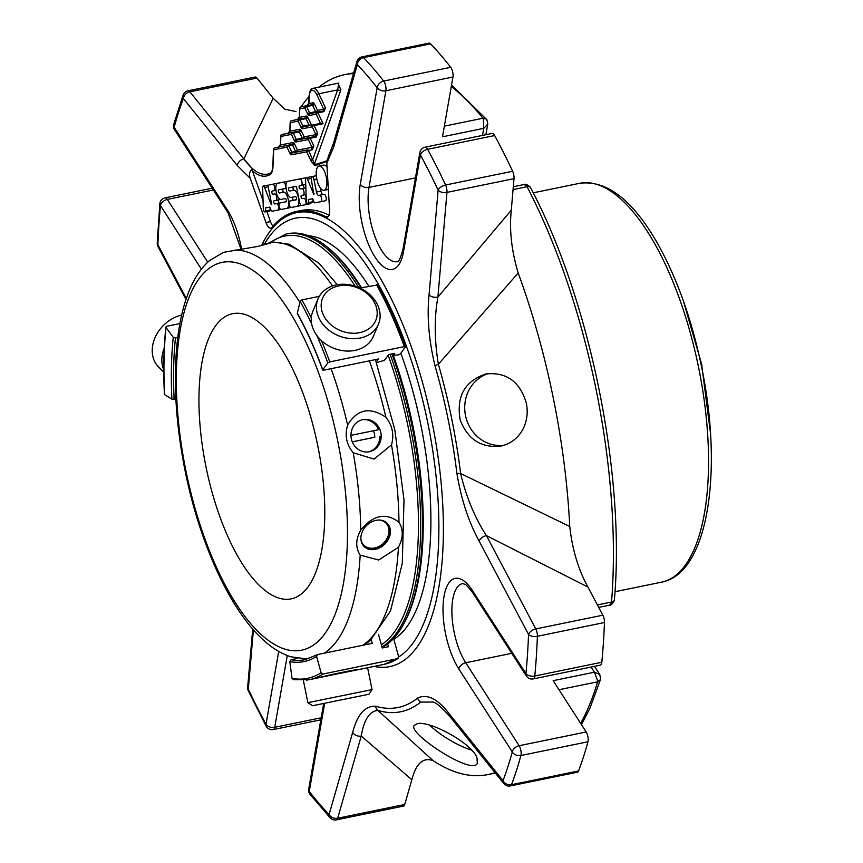 <?xml version="1.0" encoding="UTF-8"?>
<svg xmlns="http://www.w3.org/2000/svg" width="863" height="863" viewBox="0 0 863 863"><rect width="100%" height="100%" fill="white"/><g stroke="black" fill="none" stroke-linecap="round" stroke-linejoin="round"><path stroke-width="1.29" d="M290.896 598.9A145.545 56.872 78.4 0 1 206.106 467.422A145.545 56.872 78.4 0 1 232.643 313.69A145.545 56.872 78.4 0 1 317.584 444.855A145.545 56.872 78.4 0 1 291.101 598.857A145.545 56.872 78.4 0 1 290.896 598.9M280.863 135.739A1.661 0.82 2.2 0 0 280.702 136.063A1.661 0.82 2.2 0 0 280.863 136.44L291.424 134.38A1.661 0.809 -25.2 0 1 293.291 133.096A1.661 0.647 -101.6 0 0 292.6 132.438A1.661 1.532 79 0 0 291.424 134.38L294.391 140.68A1.661 0.809 154.8 0 1 296.257 139.407L302.255 138.177A1.661 0.647 -101.6 0 0 302.956 138.835L296.958 140.065A1.661 0.647 78.4 0 1 296.257 139.407L293.291 133.096L299.288 131.866L302.255 138.177A1.661 0.809 -25.2 0 0 304.121 136.893L315.88 134.606L315.513 136.386L309.515 137.616A1.661 1.532 79 0 0 308.339 139.558A1.661 0.809 -25.2 0 1 310.205 138.274A1.661 0.647 -101.6 0 0 309.515 137.616L296.958 140.065A1.661 1.532 -101 0 0 295.782 142.007A3.323 1.294 78.4 0 1 294.391 140.68M290.324 121.942A1.661 0.82 2.2 0 0 290.173 122.266A1.661 0.82 2.2 0 0 290.335 122.643L298.102 121.122A1.661 0.809 -25.2 0 1 299.968 119.849A1.661 0.647 -101.6 0 0 299.278 119.191A1.661 1.532 79 0 0 298.102 121.122L301.068 127.422A3.323 1.294 -101.6 0 0 302.46 128.749A1.661 1.532 -101 0 1 303.636 126.807L313.398 124.908A1.661 1.532 79 0 0 312.233 126.839A1.661 0.809 -25.2 0 1 314.1 125.567A1.661 0.647 -101.6 0 0 313.398 124.908L321.122 123.323L320.497 123.441L316.117 114.132A1.661 0.809 -25.2 0 1 317.983 112.859A1.661 0.647 -101.6 0 0 317.282 112.19A1.661 1.532 79 0 0 316.117 114.132L309.137 115.491A1.661 1.532 -101 0 1 310.313 113.549L323.291 110.96A1.661 0.647 78.4 0 1 323.981 111.629L317.983 112.859L323.096 123.722L314.1 125.567L317.746 133.334A1.661 0.809 154.8 0 0 315.88 134.606L312.233 126.839L302.46 128.749M299.795 108.134A1.661 0.82 2.2 0 0 299.634 108.468A1.661 0.82 2.2 0 0 299.795 108.835L304.779 107.864A1.661 0.809 -25.2 0 1 306.645 106.591A1.661 0.647 -101.6 0 0 305.955 105.933A1.661 1.532 79 0 0 304.779 107.864L307.746 114.175A3.323 1.294 -101.6 0 0 309.137 115.491M308.932 124.919L302.935 126.149L299.968 119.849L305.966 118.619L308.932 124.919L310.907 125.318L320.497 123.441M323.981 111.629L325.524 107.907A1.661 0.809 154.8 0 0 323.657 109.18L323.291 110.96L310.313 113.549A1.661 0.647 -101.6 0 1 309.612 112.891L306.645 106.591L312.643 105.362L315.61 111.661A1.661 0.647 -101.6 0 0 316.311 112.319A1.661 1.532 79 0 0 317.476 110.388A1.661 0.809 -25.2 0 1 315.61 111.661L309.612 112.891A1.661 0.809 154.8 0 0 307.746 114.175M278.566 147.066L274.812 147.832A1.661 0.647 -101.6 0 0 274.801 147.843A1.661 0.647 -101.6 0 0 274.812 147.843L288.166 145.232A1.661 1.532 79 0 0 287.001 147.174A1.661 0.809 -25.2 0 1 288.868 145.89A1.661 0.647 -101.6 0 0 288.166 145.232L291.921 144.466A1.661 0.647 78.4 0 1 292.611 145.124A1.661 0.809 154.8 0 0 294.477 143.851A3.323 1.294 78.4 0 0 293.086 142.524A1.661 1.532 -101 0 1 291.921 144.466L278.566 147.066L280.529 144.973L280.863 136.44A1.661 1.532 -101 0 1 282.028 134.499L288.026 133.269L290 131.176L290.335 122.643A1.661 1.532 -101 0 1 291.5 120.701L297.498 119.472L299.461 117.379A1.661 0.82 -177.8 0 1 299.299 117.001L299.634 108.468A1.661 1.661 0 0 1 300.971 106.904L311.953 104.703A1.661 0.647 -101.6 0 1 312.643 105.362A1.661 0.809 154.8 0 0 314.51 104.089L317.476 110.388L323.657 109.18L317.001 95.038A11.974 4.682 -101.6 0 0 309.213 96.548L308.932 103.582A1.661 0.82 -177.8 0 1 308.771 103.204L309.051 96.181A1.661 0.82 -177.8 0 0 309.213 96.548M306.969 105.674L308.932 103.582L313.118 102.762A1.661 1.532 -101 0 1 311.953 104.703L300.971 106.904A1.661 0.647 -101.6 0 0 300.96 106.904L306.969 105.674L308.771 103.204M299.763 129.277A1.661 1.532 -101 0 1 298.598 131.208A1.661 0.647 -101.6 0 1 299.288 131.866A1.661 0.809 154.8 0 0 301.155 130.593A3.323 1.294 -101.6 0 0 299.763 129.277L290 131.176A1.661 0.82 -177.8 0 1 289.839 130.809L290.173 122.266A1.661 1.661 0 0 1 291.5 120.701L305.275 117.951A1.661 0.647 -101.6 0 1 305.966 118.619A1.661 0.809 154.8 0 0 307.832 117.336L311.532 125.189M293.086 142.524L280.529 144.973A1.661 0.82 -177.8 0 1 280.367 144.606L280.702 136.063A1.661 1.661 0 0 1 282.028 134.499L298.598 131.208L282.028 134.499M295.782 142.007L308.339 139.558L311.996 147.314L311.619 149.094A1.661 0.647 78.4 0 1 312.32 149.763L313.862 146.041A1.661 0.809 154.8 0 0 311.996 147.314L297.444 150.151A1.661 0.809 -25.2 0 1 295.578 151.424L292.611 145.124L288.868 145.89L291.823 152.201A1.661 0.647 -101.6 0 0 292.525 152.859L296.279 152.093A1.661 1.532 79 0 0 297.444 150.151L294.477 143.851M321.122 123.323L323.096 123.722M326.84 161.403L315.642 165.534A280.507 109.601 -101.6 0 0 314.229 165.103L310.907 160.745A1.661 0.809 -25.2 0 1 312.773 159.472L337.627 89.914L338.814 83.075L313.129 88.339C311.144 87.961 309.785 90.572 309.051 96.181M273.636 149.072A1.661 0.82 2.2 0 0 273.485 149.407A1.661 0.82 2.2 0 0 273.647 149.774A1.661 1.532 -101 0 1 274.812 147.832A1.661 1.661 0 0 0 273.485 149.407L272.762 167.778L271.683 172.212A1.661 1.499 51.5 0 0 271.565 173.42A280.507 109.601 -101.6 0 0 270.421 174.348C265.103 177.681 259.116 176.537 252.449 170.939L252.579 168.932L243.83 158.878C253.452 172.05 262.352 176.807 270.54 173.15A1.661 1.499 50 0 0 270.421 174.348M289.968 153.474A1.661 0.809 154.8 0 1 291.823 152.201L295.578 151.424A1.661 0.647 -101.6 0 0 296.279 152.093L307.875 149.871A1.661 1.532 79 0 0 306.699 151.802A1.661 0.809 -25.2 0 1 308.566 150.529A1.661 0.647 -101.6 0 0 307.875 149.871L292.525 152.859A1.661 1.532 -101 0 0 291.36 154.801A3.323 1.294 -101.6 0 1 289.968 153.474L287.001 147.174L273.647 149.774L272.924 168.145L271.565 173.42M326.322 177.26A12.395 4.844 78.4 0 1 324.057 190.324A12.395 4.844 78.4 0 1 316.818 179.159A12.395 4.844 78.4 0 1 319.073 166.052A12.395 4.844 78.4 0 1 326.322 177.26M311.414 180.054A3.29 1.284 78.4 0 1 312.018 176.581A3.29 1.284 78.4 0 1 313.938 179.569L316.484 192.061A3.722 1.456 -101.6 0 0 318.652 195.426L319.698 195.221A3.301 1.284 78.4 0 1 321.565 198.317A3.301 1.284 78.4 0 1 320.939 201.694L314.833 202.881A2.632 1.025 78.4 0 1 313.754 201.424L312.719 198.727L308.436 199.558L308.533 202.6A2.632 1.025 78.4 0 1 307.972 203.56A2.632 1.025 78.4 0 1 307.821 203.56A2.632 1.025 78.4 0 1 306.257 200.831L305.567 179.331A2.794 1.09 78.4 0 1 306.214 177.713A2.794 1.09 78.4 0 1 307.53 179.17L313.852 194.596L311.414 180.054M325.437 200.766L320.939 201.694L325.437 200.766A3.301 1.284 78.4 0 0 326.063 197.39A3.301 1.284 78.4 0 0 324.208 194.294L319.698 195.221M291.155 197.433A8.231 3.215 78.4 0 1 286.354 189.989A8.231 3.215 78.4 0 1 287.854 181.295A8.231 3.215 78.4 0 1 287.875 181.295L300.022 178.921A3.29 1.284 78.4 0 1 301.942 181.899A3.29 1.284 78.4 0 1 301.338 185.372L299.45 185.739A1.65 0.647 -101.6 0 0 299.148 187.487A1.65 0.647 -101.6 0 0 300.108 188.975L301.985 188.609A3.29 1.284 78.4 0 1 303.905 191.586A3.29 1.284 78.4 0 1 303.312 195.06L301.424 195.426A1.65 0.647 -101.6 0 0 301.122 197.163A1.65 0.647 -101.6 0 0 302.082 198.652L303.959 198.285A3.29 1.284 78.4 0 1 305.88 201.262A3.29 1.284 78.4 0 1 305.275 204.747L301.608 205.459A3.29 1.284 78.4 0 1 299.688 202.481L296.397 186.343L288.9 187.8A1.64 0.636 -101.6 0 0 288.598 189.536A1.64 0.636 -101.6 0 0 289.558 191.014L293.647 190.216A8.242 3.215 78.4 0 1 298.447 197.659A8.242 3.215 78.4 0 1 296.948 206.365L291.144 207.498A3.301 1.284 78.4 0 1 289.224 204.52A3.301 1.284 78.4 0 1 289.828 201.036L296.149 199.806A1.64 0.647 -101.6 0 0 296.451 198.069A1.64 0.647 -101.6 0 0 295.491 196.581L291.155 197.433M294.326 200.119A3.301 1.284 78.4 0 1 294.326 200.108A3.301 1.284 78.4 0 1 294.326 200.119L296.279 199.731M296.948 206.365A8.242 3.215 78.4 0 1 296.926 206.376L301.392 205.459L296.958 206.365M309.774 203.819L305.275 204.747L309.774 203.819A3.29 1.284 78.4 0 0 310.389 203.064M303.312 195.06A3.29 1.284 78.4 0 1 303.301 195.06L306.052 194.499L303.312 195.06M301.338 185.372L305.729 184.477L301.338 185.372M281.004 199.407A8.231 3.215 78.4 0 1 276.203 191.974A8.231 3.215 78.4 0 1 277.703 183.269A8.231 3.215 78.4 0 1 277.713 183.269L283.496 182.147A3.29 1.284 78.4 0 1 285.405 185.114A3.29 1.284 78.4 0 1 284.812 188.598L278.673 189.795A1.64 0.636 -101.6 0 0 278.371 191.532A1.64 0.636 -101.6 0 0 279.321 193.01L283.485 192.201A8.242 3.215 78.4 0 1 288.285 199.644A8.242 3.215 78.4 0 1 286.786 208.35L281.079 209.461A3.29 1.284 78.4 0 1 279.159 206.484A3.29 1.284 78.4 0 1 279.752 203.01L285.987 201.791A1.65 0.647 -101.6 0 0 285.998 201.791A1.65 0.647 -101.6 0 0 286.3 200.054A1.65 0.647 -101.6 0 0 285.34 198.566L281.004 199.407M284.261 202.082L284.261 202.082A3.29 1.284 78.4 0 1 284.261 202.082L279.752 203.01A3.29 1.284 78.4 0 1 279.763 203.01L286.128 201.715M286.786 208.35A8.242 3.215 78.4 0 1 286.775 208.35L290.939 207.498L286.786 208.35M284.812 188.598A3.29 1.284 78.4 0 1 284.801 188.598L286.084 188.339L284.812 188.598M268.49 188.468A3.333 1.305 78.4 0 1 269.105 184.952A3.333 1.305 78.4 0 1 269.105 184.941L272.762 184.229A3.29 1.284 78.4 0 1 274.682 187.206A3.29 1.284 78.4 0 1 274.078 190.691L272.201 191.057A1.65 0.647 -101.6 0 0 272.19 191.057A1.65 0.647 -101.6 0 0 271.899 192.794A1.65 0.647 -101.6 0 0 272.848 194.283L274.736 193.916A3.29 1.284 78.4 0 1 276.656 196.893A3.29 1.284 78.4 0 1 276.052 200.378L274.164 200.745A1.65 0.647 -101.6 0 0 273.862 202.481A1.65 0.647 -101.6 0 0 274.822 203.97L276.699 203.603A3.29 1.284 78.4 0 1 278.62 206.581A3.29 1.284 78.4 0 1 278.026 210.054A3.29 1.284 78.4 0 1 278.015 210.054L272.277 211.176A3.333 1.305 78.4 0 1 270.702 209.439L269.795 207.077L265.513 207.918L265.61 210.96A2.632 1.025 78.4 0 1 265.038 211.92A2.632 1.025 78.4 0 1 264.898 211.931A2.632 1.025 78.4 0 1 263.334 209.159L262.632 187.843A2.794 1.09 78.4 0 1 263.28 186.084A2.794 1.09 78.4 0 1 264.607 187.541L271.219 204.671L271.769 204.563L268.49 188.468M280.551 199.45L276.052 200.378A3.29 1.284 78.4 0 1 276.041 200.378L280.551 199.45A3.29 1.284 78.4 0 0 280.637 199.429M317.001 95.038A1.661 0.809 -25.2 0 1 318.868 93.754L337.627 89.914A3.323 2.071 -158.5 0 0 340.907 89.849L314.52 163.862L308.566 150.529L312.32 149.763M337.951 83.258L340.907 89.849M314.229 165.103A1.661 1.499 -73.8 0 1 314.52 163.862A281.683 110.065 -101.6 0 1 315.944 164.294L325.858 161.208L327.045 160.033M327.034 167.12A12.395 4.844 -101.6 0 0 323.582 165.124L319.073 166.052M306.214 177.713L310.712 176.796A2.794 1.09 78.4 0 1 311.457 177.195M308.102 203.506L312.32 202.643A2.632 1.025 78.4 0 0 312.471 202.643A2.632 1.025 78.4 0 0 313.032 201.683L308.533 202.6M312.967 199.364L313.032 201.683M320.346 188.005L320.982 191.133A3.722 1.456 -101.6 0 0 323.15 194.499L324.208 194.294M293.258 186.947A1.64 0.636 -101.6 0 0 293.14 188.792A1.64 0.636 -101.6 0 0 294.056 190.097L293.647 190.216M305.826 194.542A1.65 0.647 -101.6 0 0 305.567 195.869A1.65 0.647 -101.6 0 0 306.149 197.508M303.862 184.855A1.65 0.647 -101.6 0 0 303.679 186.678A1.65 0.647 -101.6 0 0 304.607 188.048L301.985 188.609M292.374 180.367L287.875 181.295L292.363 180.367A8.231 3.215 78.4 0 1 292.363 180.367A8.231 3.215 78.4 0 1 292.374 180.367L304.52 177.994A3.29 1.284 78.4 0 1 305.599 178.77M292.417 197.185A8.242 3.215 78.4 0 1 293.053 200.378M283.032 188.943A1.64 0.636 -101.6 0 0 282.913 190.788A1.64 0.636 -101.6 0 0 283.83 192.093L283.485 192.201M282.201 182.352L277.703 183.269L282.212 182.341A8.231 3.215 78.4 0 1 282.212 182.341A8.231 3.215 78.4 0 1 282.201 182.352L287.994 181.219A3.29 1.284 78.4 0 1 288.199 181.219M271.219 204.671L271.769 204.563M263.28 186.084L267.778 185.157A2.794 1.09 78.4 0 1 268.533 185.567M265.178 211.867L269.396 211.004A2.632 1.025 78.4 0 0 269.536 211.004A2.632 1.025 78.4 0 0 270.108 210.043L265.61 210.96M270.033 207.692L270.108 210.043M278.576 199.86A1.65 0.647 -101.6 0 0 278.393 201.683A1.65 0.647 -101.6 0 0 279.321 203.042L281.198 202.676A3.29 1.284 78.4 0 1 281.37 202.676M273.603 184.024L269.105 184.952L273.614 184.024A3.333 1.305 78.4 0 1 273.614 184.024L277.26 183.312A3.29 1.284 78.4 0 1 277.519 183.323M315.642 165.534A1.661 1.499 -72.3 0 1 315.944 164.294M301.025 106.893A357.217 139.579 78.4 0 1 309.03 96.624M318.868 87.163A357.217 139.579 78.4 0 1 344.52 74.693A357.217 139.579 78.4 0 1 353.485 73.614M456.883 473.269A6.656 1.251 -6.9 0 0 460.594 473.485L569.753 526.495C572.309 549.526 578.383 569.72 587.951 587.067L486.419 535.599A6.656 3.668 -27.9 0 0 479.181 541.144C468.641 521.986 461.209 499.353 456.883 473.269A273.452 106.85 -101.6 0 0 435.038 365.88C428.835 340.367 426.851 316.689 429.062 294.822L438.124 190.097A6.656 3.7 4.9 0 0 446.958 192.395A6.656 2.6 -101.6 0 0 445.588 185.006A6.656 3.215 154.9 0 0 438.124 190.097A429.99 168.005 -101.6 0 0 420.421 154.93A6.656 3.754 -28.4 0 1 427.617 149.299A6.656 2.6 -101.6 0 0 425.092 147.174A6.656 2.6 -101.6 0 0 425.081 147.185A6.656 6.656 0 0 0 419.871 152.557A6.656 4.347 9.9 0 0 420.421 154.93L403.539 251.586A6.656 4.347 -170.1 0 1 402.989 249.213C400.475 258.361 398.523 262.514 397.109 261.662A45.847 17.907 -101.6 0 1 375.189 237.185A45.847 17.907 -101.6 0 1 369.008 187.411A6.656 4.347 9.9 0 1 360.27 184.38A52.492 20.507 -101.6 0 0 375.071 257.131A52.492 20.507 -101.6 0 0 403.539 251.586M523.571 427.962C527.099 420.238 528.048 412.039 526.387 403.355C520.055 381.673 506.527 371.877 485.826 373.959C464.628 381.187 456.096 396.57 460.227 420.108C467.962 439.688 481.597 448.329 501.133 446.031C511.23 443.625 518.717 437.606 523.571 427.962M518.178 272.978L438.372 364.251C434.348 340.011 434.197 317.638 437.897 297.12L511.284 210.205C509.224 229.806 511.522 250.734 518.178 272.978A357.217 139.579 78.4 0 1 569.753 526.495M472.525 590.659A52.492 20.507 -101.6 0 0 444.057 596.204A52.492 20.507 -101.6 0 0 458.857 668.954A6.656 4.315 -32.8 0 1 465.718 662.762A45.847 17.907 -101.6 0 1 451.953 614.629A45.847 17.907 -101.6 0 1 462.482 583.668L463.992 583.906C464.769 585.146 463.658 580.961 472.935 593.021A6.656 4.315 147.2 0 1 472.525 590.659L525.945 673.604A6.656 4.315 147.2 0 0 526.354 675.977A6.656 6.656 0 0 0 533.28 678.901A6.656 2.6 -101.6 0 0 533.28 678.901A6.656 2.6 -101.6 0 0 534.78 675.999A6.656 3.786 -174.5 0 1 525.945 673.604A429.99 168.005 -101.6 0 0 528.534 634.488A6.656 3.247 2.2 0 0 537.401 636.268A6.656 2.6 -101.6 0 0 535.772 628.933A6.656 3.668 152.1 0 0 528.534 634.488L479.181 541.144M375.61 706.225A6.656 5.998 106.5 0 0 377.918 710.454L433.032 760.583C423.107 757.088 416.042 763.475 411.834 779.731L361.252 736.053A6.656 4.908 16 0 1 352.665 732.385C357.325 714.51 364.973 705.794 375.61 706.225A273.452 106.85 -101.6 0 0 417.638 698.027C427.196 693.604 437.67 698.793 449.073 713.593L503.01 780.659A6.656 4.876 141.2 0 0 503.83 783.604L503.83 783.604A6.656 6.656 0 0 0 510.346 785.945A6.656 2.6 -101.6 0 0 511.479 784.704A6.656 5.221 -159.2 0 1 503.01 780.659A429.99 168.005 -101.6 0 0 512.277 751.91A6.656 4.844 15.2 0 0 520.896 755.513A6.656 2.6 -101.6 0 0 519.138 745.718A6.656 4.315 147.2 0 0 512.277 751.91L458.857 668.954M477.066 758.189C472.838 743.367 428.587 719.861 417.012 723.787L414.262 725.362C406.894 732.989 472.471 775.859 477.271 763.399L477.066 758.189M495.006 772.633A357.217 139.579 78.4 0 1 487.994 774.564A357.217 139.579 78.4 0 1 433.032 760.583M324.661 703.334L309.267 791.468A6.656 4.347 -170.1 0 1 308.717 789.095A6.656 6.656 0 0 0 310.022 794.338A6.656 4.811 -38 0 1 309.267 791.468A429.99 168.005 -101.6 0 0 329.083 814.564A6.656 5.189 136.4 0 0 330.259 817.919L330.259 817.919A6.656 6.656 0 0 0 336.419 819.85A6.656 2.6 -101.6 0 0 336.419 819.85A6.656 2.6 -101.6 0 0 337.681 818.243A6.656 4.908 -164 0 1 329.083 814.564L352.665 732.385M253.42 629.85L248.296 689.106A6.656 3.7 -175.1 0 1 247.67 687.304A6.656 6.656 0 0 0 248.274 690.702A6.656 3.215 -25.1 0 1 248.296 689.106A429.99 168.005 -101.6 0 0 265.998 724.273A6.656 3.754 151.6 0 0 266.149 726.215A6.656 6.656 0 0 0 273.334 729.559A6.656 2.6 -101.6 0 0 274.736 727.304A6.656 4.347 -170.1 0 1 265.998 724.273L278.717 651.425M201.403 269.159L160.475 205.599A6.656 4.315 -32.8 0 1 167.336 199.407A6.656 2.6 -101.6 0 0 165.146 197.843A6.656 6.656 0 0 0 159.849 203.722A6.656 3.786 5.5 0 0 160.475 205.599A429.99 168.005 -101.6 0 0 157.886 244.714A6.656 3.247 -177.8 0 1 157.239 243.237A6.656 6.656 0 0 0 158.005 246.602A6.656 3.668 -27.9 0 1 157.886 244.714L186.322 298.501M252.579 168.932C249.526 171.144 248.749 174.261 250.238 178.296L237.347 165.61L183.409 98.544A6.656 4.876 -38.8 0 1 189.882 91.802A6.656 2.6 -101.6 0 0 188.08 90.788A6.656 2.6 -101.6 0 0 188.069 90.798A6.656 6.656 0 0 0 183.193 94.941L183.193 94.941A6.656 5.221 20.8 0 0 183.409 98.544A429.99 168.005 -101.6 0 0 174.143 127.293A6.656 4.844 -164.8 0 1 173.722 124.326A6.656 6.656 0 0 0 174.553 129.666A6.656 4.315 -32.8 0 1 174.143 127.293L227.562 210.248A6.656 4.315 147.2 0 0 227.972 212.622L241.025 249.245M250.238 178.296L265.966 222.503L270.464 221.575L266.894 211.543M263.053 200.745L252.449 170.939M270.464 221.575A9.827 3.84 -101.6 0 0 272.988 226.128M329.073 215.178A232.881 90.993 -101.6 0 0 300.939 210.55L296.441 211.467A232.881 90.993 -101.6 0 0 271.845 227.465A9.827 3.84 -101.6 0 1 270.809 228.145A9.827 3.84 -101.6 0 1 265.966 222.503M356.937 61.575L333.366 143.754A6.656 4.908 -164 0 0 333.754 146.818L357.336 64.639A6.656 5.189 -43.6 0 1 363.55 57.616A6.656 2.6 -101.6 0 0 362.007 56.893A6.656 2.6 -101.6 0 0 361.996 56.893A6.656 6.656 0 0 0 356.937 61.575A6.656 4.908 16 0 0 357.336 64.639A429.99 168.005 -101.6 0 1 377.153 87.735A6.656 4.347 9.9 0 0 385.89 90.755A6.656 2.6 -101.6 0 0 383.668 81.057A6.656 4.811 142 0 0 377.153 87.735L360.27 184.38M237.347 165.61A6.656 4.876 -38.8 0 1 243.83 158.878L273.193 98.274L284.855 109.234L295.955 111.543M188.069 90.798L255.124 77.044A6.656 2.6 -101.6 0 1 256.937 78.058L273.193 98.274M432.773 702.007L420.669 702.115A278.156 108.684 -101.6 0 1 377.918 710.454C369.547 711.112 363.992 719.656 361.252 736.053L337.681 818.243L404.725 804.489A6.656 2.6 -101.6 0 1 403.474 806.107L336.419 819.85M411.834 779.731L404.725 804.489M510.335 785.956A6.656 2.6 -101.6 0 0 510.346 785.945L577.401 772.202A6.656 2.6 -101.6 0 0 578.534 770.961L511.479 784.704A436.646 170.604 -101.6 0 0 520.896 755.513L587.94 741.77A436.646 170.604 78.4 0 1 578.534 770.961M594.478 666.355L599.72 674.478L594.402 672.201L597.779 681.123A4.995 3.258 9.9 0 0 600.637 678.782L599.753 674.542M435.038 365.88A6.656 1.208 -16.1 0 1 438.372 364.251A278.156 108.684 -101.6 0 1 460.594 473.485C466.365 497.368 474.974 518.07 486.419 535.599L535.772 628.933L602.827 615.19A6.656 2.6 -101.6 0 1 604.456 622.525A436.646 170.604 78.4 0 1 601.824 662.255L534.78 675.999A436.646 170.604 -101.6 0 0 537.401 636.268L604.456 622.525M587.951 587.067L602.827 615.19M609.602 605.168L611.446 602.816A4.995 3.258 -170.1 0 0 614.305 600.486C612.579 603.895 611.015 605.459 609.602 605.168L598.706 607.401M597.401 604.931L611.543 602.029A4.995 2.74 4.6 0 0 614.391 599.828C625.513 474.596 589.817 299.127 530.518 187.605L530.195 187.034C527.315 184.563 525.254 183.733 524.003 184.542L526.646 186.009A4.995 3.236 -32.8 0 1 530.195 187.034A4.995 3.236 -32.8 0 1 530.367 187.357M425.081 147.185L492.137 133.441A6.656 2.6 -101.6 0 1 494.661 135.545A436.646 170.604 78.4 0 1 512.644 171.262A6.656 2.6 -101.6 0 1 514.014 178.652L511.284 210.205M430.605 43.862A436.646 170.604 78.4 0 1 450.723 67.314L383.668 81.057A436.646 170.604 -101.6 0 0 363.55 57.616L430.605 43.862A6.656 2.6 -101.6 0 0 429.051 43.15L361.996 56.893M482.514 135.405L483.755 128.339L483.377 118.814A4.995 3.236 147.2 0 1 486.915 119.828L487.757 124.099M450.723 67.314A6.656 2.6 -101.6 0 1 452.935 77.012L442.503 136.796L483.755 128.339L487.746 124.175L485.901 134.714M429.062 294.822A6.656 3.7 4.9 0 0 437.897 297.12L446.958 192.395L514.014 178.652M449.073 713.593A6.656 4.876 141.2 0 0 449.882 716.527L503.83 783.604M417.638 698.027A6.656 6.009 51.2 0 0 420.669 702.115M328.415 216.419L326.095 216.893A232.881 90.993 -101.6 0 0 296.441 211.467M326.095 216.893A9.827 3.84 -101.6 0 0 327.347 217.12A9.827 3.84 -101.6 0 0 329.59 210.097L326.818 163.366L328.253 156.764L333.377 143.7A6.656 4.908 -164 0 0 333.366 143.754M333.754 146.818L326.818 163.366M591.079 667.045L594.402 672.201L553.151 680.659L586.193 731.975L519.138 745.718L465.718 662.762L511.759 653.323M587.94 741.77A6.656 2.6 -101.6 0 0 586.193 731.975M533.28 678.901L600.335 665.157A6.656 2.6 -101.6 0 0 601.824 662.255M382.126 647.487A212.837 83.161 -101.6 0 0 403.744 623.906A212.837 83.161 -101.6 0 0 391.931 353.916M360.896 287.821A212.837 83.161 -101.6 0 0 326.343 246.343A212.837 83.161 -101.6 0 0 288.026 233.657A212.837 83.161 -101.6 0 0 287.713 233.722L285.923 234.089A212.837 83.161 78.4 0 1 358.652 287.465M403.744 623.906L404.671 622.18A211.165 82.514 -101.6 0 0 392.751 353.754M361.532 287.692A211.165 82.514 -101.6 0 0 327.875 247.573L326.343 246.343M398.684 656.948A226.516 88.511 -101.6 0 0 424.175 406.419A226.516 88.511 -101.6 0 0 295.804 218.091A226.516 88.511 -101.6 0 0 268.717 237.411A226.516 88.511 -101.6 0 0 264.542 243.873M308.361 235.75A208.005 81.273 78.4 0 1 368.846 286.192M400.842 353.215A208.005 81.273 78.4 0 1 393.452 639.548M379.04 520.033A15.62 12.427 -45.4 0 1 389.008 531.252A15.62 12.427 -45.4 0 1 375.373 547.8A15.62 12.427 -45.4 0 1 360.885 538.469M386.667 522.751A16.375 13.021 -45.4 0 1 389.504 530.928A16.375 13.021 -45.4 0 1 374.423 548.458A16.375 13.021 -45.4 0 1 363.722 546.052M362.287 419.752A16.375 15.07 79 0 1 378.566 429.709L350.95 435.373M352.255 441.845L374.79 437.228A16.375 15.07 79 0 0 373.474 430.756M374.79 437.228L352.277 441.888A16.375 15.07 79 0 0 369.202 451.748A16.375 15.07 79 0 0 369.332 451.727A16.375 15.07 79 0 0 380.853 432.73A16.375 15.07 79 0 0 362.945 419.612A16.375 15.07 79 0 0 352.277 441.91M368.555 451.867A16.375 15.07 79 0 0 379.893 436.236M323.194 314.617A28.813 23.021 -157.3 0 1 353.075 286.387A28.813 23.021 -157.3 0 1 371.263 326.872A28.813 23.021 -157.3 0 1 323.194 314.617M372.061 689.602L307.886 702.655L312.525 705.718L368.986 694.23L372.061 689.602L367.616 667.779L365.243 668.221M318.738 317.53A32.74 26.16 -157.3 0 1 318.069 298.814A32.74 26.16 -157.3 0 1 358.382 287.347A32.74 26.16 -157.3 0 1 378.469 324.132A32.74 26.16 -157.3 0 1 349.235 338.49A32.74 26.16 -157.3 0 1 318.738 317.53M378.469 324.132L373.291 336.484A32.74 26.16 -157.3 0 1 344.067 350.842A32.74 26.16 -157.3 0 1 313.56 329.882A32.74 26.16 -157.3 0 1 312.891 311.165L318.069 298.814M359.914 288.026L377.649 284.963C387.821 303.388 397.066 323.981 405.405 346.721M311.295 318.016A249.515 97.487 -101.6 0 0 301.942 299.914L300.162 301.36L297.325 313.14A230.712 90.151 -101.6 0 1 322.784 369.817L323.798 370.184L322.784 369.817L327.789 362.87L329.774 361.888L404.326 346.602L405.34 346.969L400.335 353.916L398.35 354.898L393.28 355.362M376.484 284.628A249.515 97.487 78.4 0 1 404.326 346.602L405.34 346.969M301.942 299.914L319.299 296.354M323.798 370.184L378.393 358.986L376.214 362.029A221.564 86.57 -101.6 0 0 375.319 359.623M377.228 362.395L376.214 362.029L377.228 362.395L384.456 360.335L388.587 354.607L394.747 353.345L393.312 355.319M181.662 315.071A32.74 26.041 134.6 0 0 152.233 349.979A32.74 26.041 134.6 0 0 158.792 367.26L163.787 372.18M164.283 348.016A32.74 26.041 134.6 0 0 161.845 359.45A32.74 26.041 134.6 0 0 163.776 369.903M177.735 337.498L175.459 337.962L173.258 337.314L166.03 327.509L166.829 326.246L179.903 323.56M164.434 394.467L171.92 399.224L175.879 398.997M164.585 394.682A247.843 96.839 -101.6 0 1 166.03 327.509L165.89 327.012M306.635 680.141L367.616 667.779M354.725 670.378C363.744 667.746 326.797 675.319 316.343 678.242M394.154 640.519L398.663 656.84L397.595 658.728A249.515 97.487 78.4 0 1 383.895 664.391L398.07 658.545L323.042 674.014L321.112 672.741L316.602 656.419L317.67 654.532L372.266 643.334L371.273 639.731M297.552 658.383L291.09 659.71L289.806 661.641L292.028 678.404L293.744 679.72M378.544 634.521L382.266 647.984L388.415 646.721L387.649 643.938M375.34 549.353A16.375 13.021 134.6 0 0 388.911 538.221A16.375 13.021 134.6 0 0 387.142 523.183A16.375 13.021 134.6 0 0 366.376 525.718A16.375 13.021 134.6 0 0 364.164 546.516A16.375 13.021 134.6 0 0 375.34 549.353M331.112 368.684A207.929 81.241 78.4 0 1 347.627 425.103C344.564 435.34 346.441 444.553 353.247 452.741A207.929 81.241 78.4 0 1 360.723 530.141C355.588 539.343 355.416 547.671 360.184 555.136A207.929 81.241 78.4 0 1 324.445 653.14M337.293 284.725L319.191 263.388L289.256 244.251L273.56 242.125L258.231 246.343L223.69 252.309M308.62 658.113L306.829 658.76M347.627 425.103C357.174 409.138 369.925 406.527 385.88 417.261C392.449 425.491 394.315 434.704 391.5 444.898L374.078 459.084L353.247 452.741M332.503 285.955A207.929 81.241 78.4 0 0 273.172 242.255L262.363 244.358M360.723 530.141C373.204 514.866 385.955 512.255 398.976 522.298C403.485 529.504 403.301 537.832 398.436 547.293L378.695 560.011L360.184 555.136M429.796 725.298A36.839 10.086 -148.9 0 0 471.414 750.023M488.512 373.517A36.839 34.164 -102 0 0 465.599 415.977A36.839 34.164 -102 0 0 503.873 445.319M313.862 146.041L310.205 138.274L316.203 137.044A1.661 0.647 78.4 0 0 315.513 136.386L302.956 138.835A1.661 1.532 79 0 0 304.121 136.893L301.155 130.593M310.907 125.318L303.636 126.807A1.661 0.647 -101.6 0 1 302.935 126.149A1.661 0.809 154.8 0 0 301.068 127.422M307.832 117.336A3.323 1.294 -101.6 0 0 306.441 116.02L299.461 117.379L299.795 108.835A1.661 1.532 -101 0 1 300.971 106.904M306.441 116.02A1.661 1.532 -101 0 1 305.275 117.951L291.5 120.701A1.661 0.647 -101.6 0 0 291.489 120.701M314.51 104.089A3.323 1.294 -101.6 0 0 313.118 102.762M325.524 107.907L318.868 93.754A13.635 5.329 -101.6 0 0 313.129 88.339M316.203 137.044L317.746 133.334M310.907 160.745L306.699 151.802L291.36 154.801M271.683 172.212A281.683 110.065 -101.6 0 0 270.54 173.15M313.226 193.905L314.154 193.722M307.53 179.17L311.252 178.404M318.652 195.426L323.15 194.499M316.484 192.061L320.982 191.133M313.938 179.569L316.786 178.986M289.558 191.014L294.056 190.097M303.959 198.285L302.082 198.652M300.108 188.975L304.607 188.048M300.022 178.921L304.52 177.994M279.321 193.01L283.83 192.093M283.496 182.147L287.994 181.219M264.607 187.541L268.339 186.775M278.026 210.054L280.906 209.461L278.026 210.054M276.699 203.603L281.198 202.676M274.822 203.97L279.321 203.042M274.736 193.916L272.848 194.283M272.762 184.229L277.26 183.312M256.937 78.058L189.882 91.802L243.83 158.878M165.146 197.843A6.656 2.6 -101.6 0 0 165.135 197.843L212.233 188.188M273.323 729.559A6.656 2.6 -101.6 0 0 273.334 729.559L320.809 719.828M558.987 689.731L597.617 681.813A357.217 139.579 78.4 0 1 580.626 723.323M614.337 600.119A4.995 3.258 -170.1 0 1 614.305 600.486L614.391 599.828M513.064 189.569L527.045 186.71A357.217 139.579 78.4 0 1 611.543 602.029A6.656 2.6 78.4 0 1 611.446 602.816M512.644 171.262L445.588 185.006A436.646 170.604 -101.6 0 0 427.617 149.299L494.661 135.545M444.359 126.138L482.956 118.231A4.995 3.689 -39.3 0 1 486.473 119.223A4.995 3.689 -39.3 0 1 486.721 119.569M451.284 86.473A357.217 139.579 78.4 0 1 482.956 118.231A6.656 2.6 78.4 0 1 483.377 118.814M213.377 189.968L167.336 199.407L207.756 262.169M321.165 717.789L274.736 727.304L287.271 655.556M597.779 681.123A6.656 2.6 78.4 0 1 597.617 681.813A4.995 3.711 -163.5 0 0 600.465 679.515L600.637 678.782M600.551 679.105A4.995 3.711 -163.5 0 1 600.465 679.515L590.087 707.876L581.457 724.618M526.646 186.009A6.656 2.6 78.4 0 1 527.045 186.71A4.995 2.708 152.5 0 1 530.518 187.605M390.13 354.283A212.837 83.161 78.4 0 1 381.975 646.937M269.914 243.139A211.165 82.514 78.4 0 1 355.135 286.149M388.134 355.243A211.165 82.514 78.4 0 1 381.392 644.812M374.1 666.409A231.716 90.539 -101.6 0 0 435.599 441.144A231.716 90.539 -101.6 0 0 297.012 212.546A231.716 90.539 -101.6 0 0 262.061 244.445M241.554 249.159A52.492 20.507 -101.6 0 0 227.562 210.248M452.935 77.012L385.89 90.755L369.008 187.411L415.437 177.897M301.338 650.249A197.94 77.346 78.4 0 1 176.397 372.104A197.94 77.346 78.4 0 1 307.886 346.473A197.94 77.346 78.4 0 1 301.338 650.249M329.774 361.888A249.515 97.487 -101.6 0 0 321.457 340.615M327.789 362.87A247.843 96.839 -101.6 0 0 316.872 335.524M311.694 324.046A247.843 96.839 -101.6 0 0 300.162 301.36M173.258 337.314A230.712 90.151 -101.6 0 0 171.92 399.224M175.459 337.962A229.051 89.493 -101.6 0 0 174.143 399.353M316.527 678.21L355.718 670.066M316.797 678.156L309.342 679.677A249.515 97.487 -101.6 0 0 323.042 674.014M292.028 678.404A247.843 96.839 -101.6 0 0 321.112 672.741M289.806 661.641A230.712 90.151 -101.6 0 0 316.602 656.419M291.09 659.71A229.051 89.493 -101.6 0 0 305.232 659.634L317.196 654.715M234.93 250.097A207.929 81.241 78.4 0 1 299.903 302.438M369.364 360.842A207.929 81.241 78.4 0 1 385.88 417.261M398.436 547.293A207.929 81.241 78.4 0 1 362.697 645.297M391.5 444.898A207.929 81.241 78.4 0 1 398.976 522.298M579.925 183.236A203.603 79.558 -101.6 0 0 579.634 183.301L579.968 183.236C606.29 180.097 631.576 199.191 655.848 240.497C675.805 275.038 690.918 316.494 701.166 364.876C723.561 470.594 708.437 573.755 661.403 582.201A203.603 79.558 -101.6 0 0 698.534 367.153A203.603 79.558 -101.6 0 0 579.925 183.236M297.498 119.472L299.299 117.001M288.026 133.269L289.839 130.809M274.812 147.843L278.555 147.066L280.367 144.606M324.057 190.324L328.361 189.439M307.972 203.56L312.471 202.643M312.018 176.581L316.311 175.707M265.038 211.92L269.536 211.004M487.994 774.564L495.351 773.054M344.52 74.693L353.722 72.805M432.525 701.921C435.588 702.104 441.381 706.98 449.882 716.527M310.022 794.338L330.259 817.919M248.274 690.702L266.149 726.215M252.708 629.03L247.67 687.304M158.005 246.602L185.977 299.515M159.849 203.722L157.239 243.237M183.193 94.941L173.722 124.326M451.565 84.908L486.915 119.828M174.553 129.666L227.972 212.622M323.657 703.539L308.717 789.095M472.935 593.021L526.354 675.977M513.312 186.742L524.003 184.542M285.923 234.089L268.21 243.355M419.871 152.557L402.989 249.213M297.368 313.636C306.635 330.486 315.081 349.288 322.719 370.076M364.208 644.985L370.27 640.605L390.508 610.928L402.277 563.399L404.003 499.85L394.812 429.763L376.149 362.287M164.423 394.467C163.215 370.335 163.7 347.854 165.879 327.012M307.886 702.655L303.442 680.831M354.779 670.368L356.257 670.087M356.085 670.098L383.895 664.391M309.342 679.677L293.215 679.731M223.722 252.244L209.731 260.41C201.424 267.616 194.671 277.498 189.493 290.087C183.938 303.474 180.022 319.321 177.724 337.616C172.945 377.811 175.426 422.352 185.178 471.241C199.331 541.489 228.468 606.711 260.809 637.617C270.41 647.023 280.389 653.41 290.745 656.775L306.441 658.9M683.323 300.734L701.63 364.143L710.529 433.453M579.634 183.301L533.205 192.816M661.403 582.201L614.985 591.727"/></g></svg>
